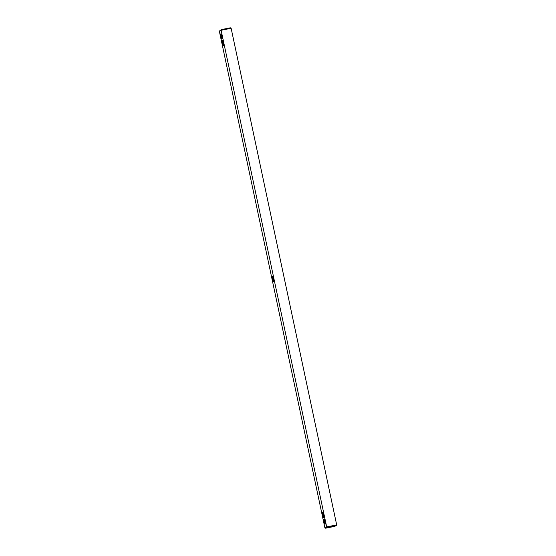 <?xml version="1.0" encoding="UTF-8"?>
<svg xmlns="http://www.w3.org/2000/svg" width="556" height="556" viewBox="0 0 556 556"><rect width="100%" height="100%" fill="white"/><g stroke="black" fill="none" stroke-linecap="round" stroke-linejoin="round"><path stroke-width="0.83" d="M273.538 278.764A2.717 0.584 78.6 0 1 273.649 281.579A2.717 0.584 78.6 0 1 272.454 279.251A2.717 0.584 78.6 0 1 272.6 276.388A2.717 0.584 78.6 0 1 273.538 278.764M273.781 280.773A2.092 0.452 78.6 0 1 273.177 279.077A2.092 0.452 78.6 0 1 273.038 277.076M326.678 526.914L221.121 30.288L219.314 31.101L324.871 527.727L326.678 526.914L336.686 524.899L336.171 525.656L327.366 527.429L326.678 526.914M322.633 512.514A2.717 0.584 78.6 0 1 322.793 512.549A2.717 0.584 78.6 0 1 323.766 515.058A2.717 0.584 78.6 0 1 323.842 517.747A2.717 0.584 78.6 0 1 322.702 515.641A2.717 0.584 78.6 0 1 322.633 512.514M323.988 518.901A2.717 0.584 78.6 0 1 324.155 518.929A2.717 0.584 78.6 0 1 325.121 521.438A2.717 0.584 78.6 0 1 325.197 524.127A2.717 0.584 78.6 0 1 324.058 522.028A2.717 0.584 78.6 0 1 323.988 518.901M223.366 45.502A2.717 0.584 78.6 0 1 222.185 42.729A2.717 0.584 78.6 0 1 222.4 40.22A2.717 0.584 78.6 0 1 223.373 42.729A2.717 0.584 78.6 0 1 223.449 45.418A2.717 0.584 78.6 0 1 223.366 45.502M222.004 39.122A2.717 0.584 78.6 0 1 220.822 36.348A2.717 0.584 78.6 0 1 221.045 33.84A2.717 0.584 78.6 0 1 222.011 36.348A2.717 0.584 78.6 0 1 222.094 39.038A2.717 0.584 78.6 0 1 222.004 39.122M231.129 28.273L230.351 27.8L221.538 29.572L221.121 30.288L231.129 28.273L336.686 524.899M219.314 31.101L221.538 29.572M324.871 527.727L325.649 528.2L327.366 527.429M323.981 516.941A2.092 0.452 78.6 0 1 323.356 515.141A2.092 0.452 78.6 0 1 323.231 513.237M325.336 523.321A2.092 0.452 78.6 0 1 324.711 521.521A2.092 0.452 78.6 0 1 324.586 519.617M223.581 44.612A2.092 0.452 78.6 0 1 222.956 42.812A2.092 0.452 78.6 0 1 222.838 40.915M222.226 38.232A2.092 0.452 78.6 0 1 221.601 36.432A2.092 0.452 78.6 0 1 221.483 34.528M336.171 525.656L334.462 526.428L325.649 528.2M331.327 526.74L328.867 527.359L331.327 526.74"/></g></svg>

